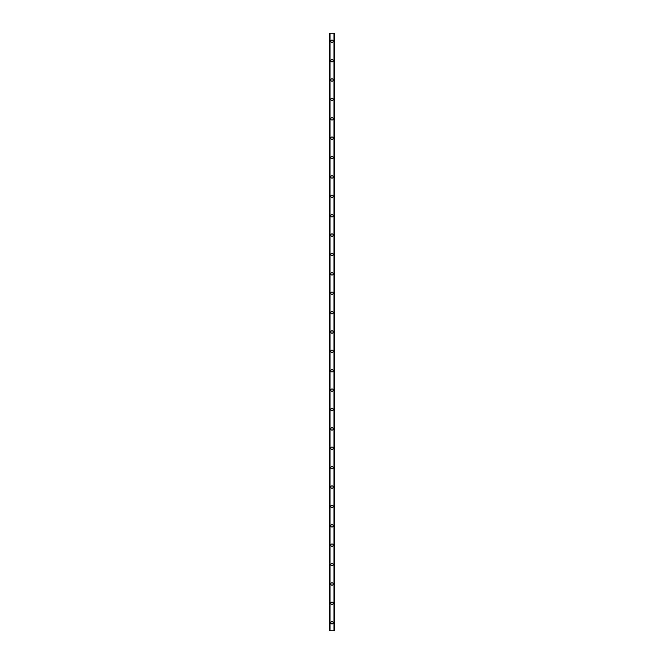 <?xml version="1.0" encoding="UTF-8"?>
<svg xmlns="http://www.w3.org/2000/svg" width="664" height="664" viewBox="0 0 664 664"><rect width="100%" height="100%" fill="white"/><g stroke="black" fill="none" stroke-linecap="round" stroke-linejoin="round"><path stroke-width="1" d="M330.788 622.724A1.212 1.212 0 0 1 332 621.512A1.212 1.212 0 0 1 333.212 622.724A1.212 1.212 0 0 1 332 623.936A1.212 1.212 0 0 1 330.788 622.724M330.788 603.344A1.212 1.212 0 0 1 332 602.132A1.212 1.212 0 0 1 333.212 603.344A1.212 1.212 0 0 1 332 604.555A1.212 1.212 0 0 1 330.788 603.344M330.788 583.963A1.212 1.212 0 0 1 332 582.751A1.212 1.212 0 0 1 333.212 583.963A1.212 1.212 0 0 1 332 585.175A1.212 1.212 0 0 1 330.788 583.963M330.788 564.583A1.212 1.212 0 0 1 332 563.371A1.212 1.212 0 0 1 333.212 564.583A1.212 1.212 0 0 1 332 565.794A1.212 1.212 0 0 1 330.788 564.583M330.788 545.194A1.212 1.212 0 0 1 332 543.99A1.212 1.212 0 0 1 333.212 545.194A1.212 1.212 0 0 1 332 546.406A1.212 1.212 0 0 1 330.788 545.194M330.788 525.813A1.212 1.212 0 0 1 332 524.601A1.212 1.212 0 0 1 333.212 525.813A1.212 1.212 0 0 1 332 527.025A1.212 1.212 0 0 1 330.788 525.813M330.788 506.433A1.212 1.212 0 0 1 332 505.221A1.212 1.212 0 0 1 333.212 506.433A1.212 1.212 0 0 1 332 507.645A1.212 1.212 0 0 1 330.788 506.433M330.788 487.052A1.212 1.212 0 0 1 332 485.841A1.212 1.212 0 0 1 333.212 487.052A1.212 1.212 0 0 1 332 488.264A1.212 1.212 0 0 1 330.788 487.052M330.788 467.672A1.212 1.212 0 0 1 332 466.46A1.212 1.212 0 0 1 333.212 467.672A1.212 1.212 0 0 1 332 468.884A1.212 1.212 0 0 1 330.788 467.672M330.788 448.291A1.212 1.212 0 0 1 332 447.079A1.212 1.212 0 0 1 333.212 448.291A1.212 1.212 0 0 1 332 449.503A1.212 1.212 0 0 1 330.788 448.291M330.788 428.911A1.212 1.212 0 0 1 332 427.699A1.212 1.212 0 0 1 333.212 428.911A1.212 1.212 0 0 1 332 430.123A1.212 1.212 0 0 1 330.788 428.911M330.788 409.53A1.212 1.212 0 0 1 332 408.318A1.212 1.212 0 0 1 333.212 409.53A1.212 1.212 0 0 1 332 410.734A1.212 1.212 0 0 1 330.788 409.53M330.788 390.142A1.212 1.212 0 0 1 332 388.93A1.212 1.212 0 0 1 333.212 390.142A1.212 1.212 0 0 1 332 391.353A1.212 1.212 0 0 1 330.788 390.142M330.788 370.761A1.212 1.212 0 0 1 332 369.549A1.212 1.212 0 0 1 333.212 370.761A1.212 1.212 0 0 1 332 371.973A1.212 1.212 0 0 1 330.788 370.761M330.788 351.38A1.212 1.212 0 0 1 332 350.169A1.212 1.212 0 0 1 333.212 351.38A1.212 1.212 0 0 1 332 352.592A1.212 1.212 0 0 1 330.788 351.38M330.788 332A1.212 1.212 0 0 1 332 330.788A1.212 1.212 0 0 1 333.212 332A1.212 1.212 0 0 1 332 333.212A1.212 1.212 0 0 1 330.788 332M330.788 312.619A1.212 1.212 0 0 1 332 311.408A1.212 1.212 0 0 1 333.212 312.619A1.212 1.212 0 0 1 332 313.831A1.212 1.212 0 0 1 330.788 312.619M330.788 293.239A1.212 1.212 0 0 1 332 292.027A1.212 1.212 0 0 1 333.212 293.239A1.212 1.212 0 0 1 332 294.451A1.212 1.212 0 0 1 330.788 293.239M330.788 273.858A1.212 1.212 0 0 1 332 272.647A1.212 1.212 0 0 1 333.212 273.858A1.212 1.212 0 0 1 332 275.07A1.212 1.212 0 0 1 330.788 273.858M330.788 254.47A1.212 1.212 0 0 1 332 253.266A1.212 1.212 0 0 1 333.212 254.47A1.212 1.212 0 0 1 332 255.681A1.212 1.212 0 0 1 330.788 254.47M330.788 235.089A1.212 1.212 0 0 1 332 233.877A1.212 1.212 0 0 1 333.212 235.089A1.212 1.212 0 0 1 332 236.301A1.212 1.212 0 0 1 330.788 235.089M330.788 215.709A1.212 1.212 0 0 1 332 214.497A1.212 1.212 0 0 1 333.212 215.709A1.212 1.212 0 0 1 332 216.921A1.212 1.212 0 0 1 330.788 215.709M330.788 196.328A1.212 1.212 0 0 1 332 195.116A1.212 1.212 0 0 1 333.212 196.328A1.212 1.212 0 0 1 332 197.54A1.212 1.212 0 0 1 330.788 196.328M330.788 176.948A1.212 1.212 0 0 1 332 175.736A1.212 1.212 0 0 1 333.212 176.948A1.212 1.212 0 0 1 332 178.16A1.212 1.212 0 0 1 330.788 176.948M330.788 157.567A1.212 1.212 0 0 1 332 156.355A1.212 1.212 0 0 1 333.212 157.567A1.212 1.212 0 0 1 332 158.779A1.212 1.212 0 0 1 330.788 157.567M330.788 138.187A1.212 1.212 0 0 1 332 136.975A1.212 1.212 0 0 1 333.212 138.187A1.212 1.212 0 0 1 332 139.398A1.212 1.212 0 0 1 330.788 138.187M330.788 118.806A1.212 1.212 0 0 1 332 117.594A1.212 1.212 0 0 1 333.212 118.806A1.212 1.212 0 0 1 332 120.01A1.212 1.212 0 0 1 330.788 118.806M330.788 99.417A1.212 1.212 0 0 1 332 98.206A1.212 1.212 0 0 1 333.212 99.417A1.212 1.212 0 0 1 332 100.629A1.212 1.212 0 0 1 330.788 99.417M330.788 80.037A1.212 1.212 0 0 1 332 78.825A1.212 1.212 0 0 1 333.212 80.037A1.212 1.212 0 0 1 332 81.249A1.212 1.212 0 0 1 330.788 80.037M330.788 60.656A1.212 1.212 0 0 1 332 59.445A1.212 1.212 0 0 1 333.212 60.656A1.212 1.212 0 0 1 332 61.868A1.212 1.212 0 0 1 330.788 60.656M330.788 41.276A1.212 1.212 0 0 1 332 40.064A1.212 1.212 0 0 1 333.212 41.276A1.212 1.212 0 0 1 332 42.488A1.212 1.212 0 0 1 330.788 41.276M334.349 33.2L329.576 33.2L329.576 630.8L334.424 630.8L334.424 33.2L334.349 630.8M333.975 630.8L333.975 33.2L334 630.8M330 630.8L330 33.2L330.025 630.8M329.576 33.2L329.576 630.8L329.576 33.2M330.033 33.2L330.033 630.8M333.967 33.2L333.967 630.8M334.424 33.2L334.424 630.8L334.424 33.2M329.651 33.2L329.651 630.8"/></g></svg>
